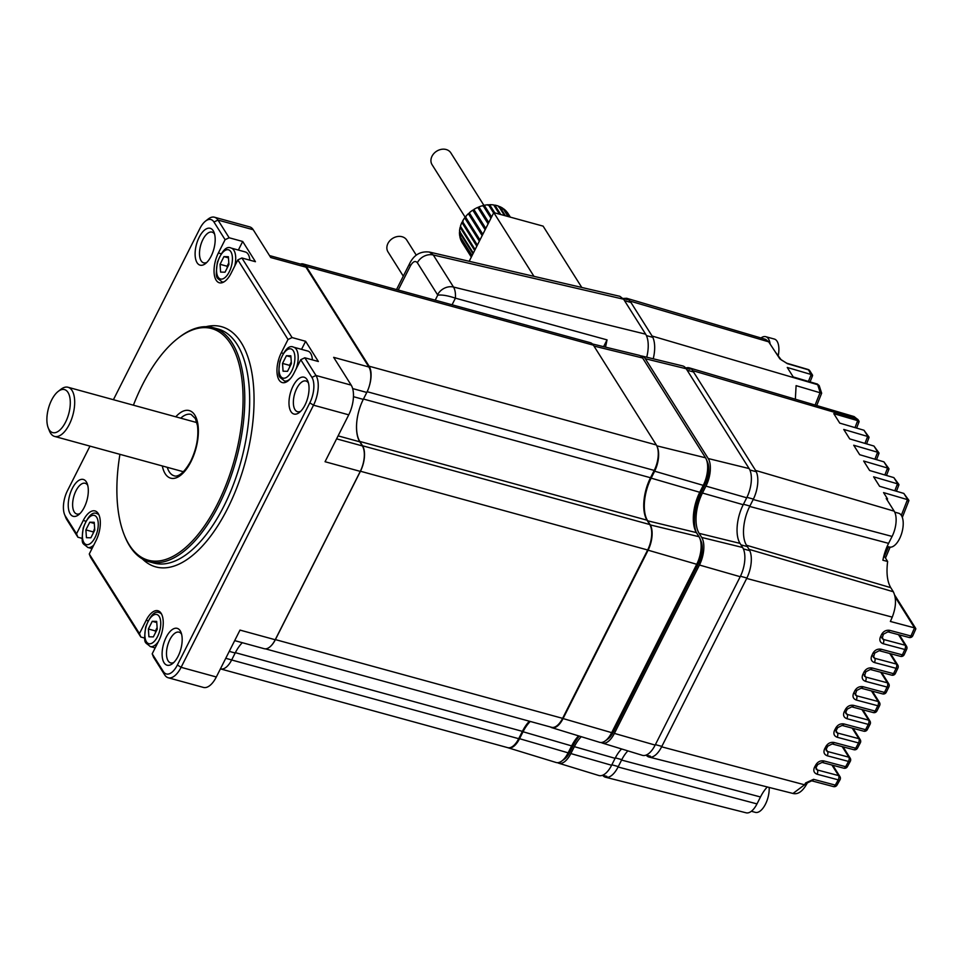 <?xml version="1.0" encoding="UTF-8"?>
<svg xmlns="http://www.w3.org/2000/svg" width="964" height="964" viewBox="0 0 964 964"><rect width="100%" height="100%" fill="white"/><g stroke="black" fill="none" stroke-linecap="round" stroke-linejoin="round"><path stroke-width="1.45" d="M237.843 259.906L241.892 257.978L292.068 337.569L288.019 339.497L237.843 259.906L231.107 273.222A20.389 9.604 -74.7 0 1 219.346 282.777A20.389 9.604 -74.7 0 1 218.37 253.014L225.094 239.687L213.948 221.997A19.111 9.001 -74.7 0 0 205.501 221.13A19.111 9.001 -74.7 0 0 199.897 228.516L113.415 399.711M300.756 359.705L304.817 357.789L315.963 375.478A22.293 10.496 105.3 0 1 313.517 405.181L181.099 667.317A22.293 10.496 105.3 0 1 168.23 677.764A22.293 10.496 105.3 0 1 164.711 674.921L153.553 657.231L152.192 653.821L163.338 671.51A19.111 9.001 -74.7 0 0 177.388 665.003L309.806 402.856A19.111 9.001 -74.7 0 0 311.914 377.394L300.756 359.705L294.032 373.032A20.389 9.604 -74.7 0 1 282.271 382.575A20.389 9.604 -74.7 0 1 281.283 352.812L288.019 339.497M76.53 533.803L77.891 537.213L66.745 519.524A22.293 10.496 105.3 0 1 65.769 517.572L64.54 514.439A19.111 9.001 -74.7 0 0 65.371 516.114L76.53 533.803L83.253 520.476A20.389 9.604 -74.7 0 1 95.014 510.932A20.389 9.604 -74.7 0 1 96.002 540.696L89.266 554.011L139.455 633.613L140.816 637.011L90.64 557.421L89.266 554.011M82.109 538.37L77.891 537.213M144.648 638.072L140.816 637.011M241.892 257.978L255.436 261.702L242.699 241.482L238.361 250.05M292.068 337.569L305.612 341.292L301.551 349.354M304.817 357.789L318.361 361.5L305.612 341.292M205.501 221.13L208.152 219.069A22.293 10.496 105.3 0 1 214.478 217.225L249.7 226.889A22.293 10.496 105.3 0 1 253.219 229.733L270.739 257.533L305.962 267.185L368.887 366.995L333.664 357.343L351.185 385.13A22.293 10.496 105.3 0 1 348.739 414.833L325.049 461.72L360.271 471.384L275.222 639.747A19.111 9.001 -74.7 0 1 264.196 648.7L234.686 640.614M214.478 217.225A22.293 10.496 105.3 0 1 217.997 220.081L229.155 237.771L242.699 241.482M275.222 639.747L240 630.095L216.322 676.981A22.293 10.496 105.3 0 1 203.452 687.428L168.23 677.764M360.271 471.384A19.111 9.001 -74.7 0 0 362.38 445.922L359.789 441.813A31.848 15.002 105.3 0 1 363.283 399.385L366.79 392.456A19.111 9.001 -74.7 0 0 368.887 366.995M305.962 267.185A19.111 9.001 -74.7 0 0 302.949 264.751L269.51 255.581M220.443 668.823L220.648 668.883A19.111 9.001 -74.7 0 0 231.673 659.93L235.18 653.002A31.848 15.002 105.3 0 1 242.301 642.699M199.174 237.252A19.111 9.001 105.3 0 1 214.056 232.42A19.111 9.001 105.3 0 1 205.513 263.582A19.111 9.001 105.3 0 1 195.668 259.195A19.111 9.001 105.3 0 1 199.174 237.252M293.044 386.142A19.111 9.001 105.3 0 1 307.914 381.31A19.111 9.001 105.3 0 1 299.37 412.472A19.111 9.001 105.3 0 1 289.537 408.085A19.111 9.001 105.3 0 1 293.044 386.142M166.17 637.312A19.111 9.001 105.3 0 1 181.051 632.468A19.111 9.001 105.3 0 1 172.496 663.642A19.111 9.001 105.3 0 1 162.663 659.243A19.111 9.001 105.3 0 1 166.17 637.312M72.3 488.423A19.111 9.001 105.3 0 1 87.182 483.579A19.111 9.001 105.3 0 1 78.638 514.752A19.111 9.001 105.3 0 1 68.793 510.354A19.111 9.001 105.3 0 1 72.3 488.423M89.977 446.115L67.48 490.652A19.111 9.001 -74.7 0 0 64.54 514.439M152.192 653.821L158.915 640.506A20.389 9.604 -74.7 0 0 157.939 610.742A20.389 9.604 -74.7 0 0 146.179 620.286L139.455 633.613M181.606 634.24A15.918 7.495 -74.7 0 0 179.063 632.167A15.918 7.495 -74.7 0 0 169.869 639.626A15.918 7.495 -74.7 0 0 170.64 662.883A15.918 7.495 -74.7 0 0 173.882 662.401M87.736 485.362A15.918 7.495 -74.7 0 0 85.194 483.277A15.918 7.495 -74.7 0 0 76.011 490.736A15.918 7.495 -74.7 0 0 76.771 513.993A15.918 7.495 -74.7 0 0 80.024 513.511M214.611 234.192A15.918 7.495 -74.7 0 0 212.068 232.119A15.918 7.495 -74.7 0 0 202.874 239.578A15.918 7.495 -74.7 0 0 203.645 262.823A15.918 7.495 -74.7 0 0 206.886 262.341M308.48 383.082A15.918 7.495 -74.7 0 0 305.937 380.997A15.918 7.495 -74.7 0 0 296.743 388.468A15.918 7.495 -74.7 0 0 297.514 411.712A15.918 7.495 -74.7 0 0 300.756 411.23M119.934 454.333A120.066 56.551 -74.7 0 0 124.007 534.297A120.066 56.551 -74.7 0 0 217.503 503.919A120.066 56.551 -74.7 0 0 239.542 366.055A120.066 56.551 -74.7 0 0 177.701 338.484A120.066 56.551 -74.7 0 0 133.418 405.193M177.701 338.484L178.75 337.665A121.344 57.153 105.3 0 1 213.14 327.652A121.344 57.153 105.3 0 1 218.985 504.847A121.344 57.153 105.3 0 1 148.974 561.699A121.344 57.153 105.3 0 1 124.501 535.55L124.007 534.297M229.155 237.771L225.094 239.687M530.26 721.458A31.752 14.954 -74.7 0 0 522.946 731.941L519.451 738.87A19.208 9.05 105.3 0 1 508.245 747.835A19.208 9.05 105.3 0 1 507.811 747.678M657.231 446.862A19.208 9.05 105.3 0 1 654.556 471.396L651.062 478.325A31.752 14.954 -74.7 0 0 647.567 520.632L650.158 524.729A19.208 9.05 105.3 0 1 648.037 550.323L562.988 718.698A19.208 9.05 105.3 0 1 551.794 727.663A19.208 9.05 105.3 0 1 550.48 727.001M551.794 727.663L599.62 742.316A20.69 9.748 -74.7 0 0 605.259 740.906A20.69 9.748 -74.7 0 0 611.682 732.652L696.731 564.289A20.69 9.748 -74.7 0 0 699.744 538.129A20.69 9.748 -74.7 0 0 699.008 536.719L696.418 532.61A30.258 14.255 105.3 0 1 695.345 530.549A30.258 14.255 105.3 0 1 699.756 492.291L703.25 485.362A20.69 9.748 -74.7 0 0 706.263 459.201A20.69 9.748 -74.7 0 0 705.528 457.792L642.602 357.981A20.69 9.748 -74.7 0 0 639.204 355.306L592.462 343.967M508.245 747.835L556.071 762.488A20.69 9.748 -74.7 0 0 561.711 761.078A20.69 9.748 -74.7 0 0 568.133 752.836L571.64 745.907A30.258 14.255 105.3 0 1 578.641 735.881M699.744 538.129L701.069 541.19A17.677 8.327 105.3 0 1 698.502 563.53L613.453 731.905A17.677 8.327 105.3 0 1 607.971 738.942L605.259 740.906M579.292 736.086A33.282 15.677 -74.7 0 0 573.399 745.148L569.905 752.077A17.677 8.327 105.3 0 1 564.422 759.126L561.711 761.078M706.263 459.201L707.588 462.262A17.677 8.327 105.3 0 1 705.009 484.603L701.515 491.532A33.282 15.677 -74.7 0 0 696.044 531.959M300.455 264.064A19.111 9.001 105.3 0 1 303.178 263.967L590.378 342.714A19.111 9.001 105.3 0 1 593.39 345.16L656.315 444.958A19.111 9.001 105.3 0 1 654.219 470.42L650.519 477.746A31.848 15.002 -74.7 0 0 647.013 520.186L649.748 524.524A19.111 9.001 105.3 0 1 647.651 549.986L562.602 718.349A19.111 9.001 105.3 0 1 551.577 727.302L265.462 648.856M529.381 721.217A31.848 15.002 -74.7 0 0 522.404 731.363L518.704 738.689A19.111 9.001 105.3 0 1 507.679 747.642L220.479 668.896A19.111 9.001 105.3 0 1 220.407 668.883M222.214 669.016A19.111 9.001 105.3 0 1 220.479 668.896M356.704 422.654A31.848 15.002 -74.7 0 0 359.813 441.44L362.56 445.778A19.111 9.001 105.3 0 1 360.452 471.239L275.403 639.602A19.111 9.001 105.3 0 1 269.836 646.952M303.178 263.967A19.111 9.001 105.3 0 1 306.203 266.413L369.116 366.212A19.111 9.001 105.3 0 1 369.357 385.853M58.165 391.432L60.816 389.372A25.474 12.002 105.3 0 1 68.034 387.263A25.474 12.002 105.3 0 1 72.878 415.014A25.474 12.002 105.3 0 1 54.562 436.415A25.474 12.002 105.3 0 1 49.429 430.92L48.2 427.787A22.293 10.496 -74.7 0 0 62.419 427.233A22.293 10.496 -74.7 0 0 70.107 399.168A22.293 10.496 -74.7 0 0 58.165 391.432A22.293 10.496 -74.7 0 0 51.622 400.048A22.293 10.496 -74.7 0 0 48.2 427.787M645.651 334.171L623.612 299.226L619.9 296.322L429.498 252.074L433.294 254.99L453.502 287.043L645.651 334.171A25.124 11.833 -74.7 0 1 646.736 357.21M429.45 252.062L429.498 252.074C420.69 250.977 414.134 254.701 409.808 263.232L409.808 263.232A12.737 4.446 26.8 0 0 410.339 266.004L398.216 290.019M640.626 355.921A20.69 9.748 105.3 0 1 641.904 356.041L682.596 365.91A21.931 10.327 105.3 0 1 686.211 368.754L749.124 468.564A21.931 10.327 105.3 0 1 746.714 497.786L743.22 504.714A29.016 13.665 -74.7 0 0 740.027 543.383L742.617 547.492A21.931 10.327 105.3 0 1 740.207 576.713L655.159 745.088A21.931 10.327 105.3 0 1 642.361 755.318L602.319 743.051A20.69 9.748 105.3 0 1 601.162 742.509M621.587 748.956A29.016 13.665 -74.7 0 0 615.104 758.331L611.61 765.259A21.931 10.327 105.3 0 1 598.813 775.502L558.771 763.235A20.69 9.748 105.3 0 1 557.614 762.693M435.21 300.166L437.752 295.141C442.078 294.647 447.959 295.659 455.406 298.165L607.043 339.882L605.525 347.136M581.28 736.701A30.258 14.255 -74.7 0 0 574.351 746.654L570.845 753.571A20.69 9.748 105.3 0 1 558.771 763.235M641.904 356.041A20.69 9.748 105.3 0 1 645.314 358.728L708.227 458.539A20.69 9.748 105.3 0 1 705.961 486.109L702.455 493.026A30.258 14.255 -74.7 0 0 699.129 533.357L701.72 537.454A20.69 9.748 105.3 0 1 699.442 565.024L614.393 733.399A20.69 9.748 105.3 0 1 602.319 743.051M603.609 346.666L607.043 339.882M437.752 295.141A6.543 3.085 -74.7 0 0 437.572 294.803L417.364 262.75A12.737 10.327 -32.2 0 1 433.294 254.99L623.612 299.226M795.348 399.204L796.095 385.648L820.292 392.818L817.496 384.094L793.227 376.948L787.263 367.477L811.507 374.598L811.941 376.165L808.519 369.863A3.181 1.518 -73.6 0 0 808.025 369.465L808.025 369.465A3.181 3.181 0 0 1 809.82 370.815A3.181 2.579 -32.2 0 0 808.519 369.863L787.263 363.621L779.876 358.873L768.657 341.822L765.693 339.376L626.66 298.274L630.07 301.081L652.11 336.038A25.016 11.785 105.3 0 1 653.231 358.789M878.963 452.887L873.95 446.043L849.718 438.909L843.753 429.438L867.962 436.547L863.997 430.257L839.764 423.124L833.788 413.652L858.008 420.75L853.381 416.436M692.67 370.622L856.815 418.87A3.181 2.579 -32.2 0 1 858.117 419.822L854.08 416.569L689.308 367.862A21.835 10.279 105.3 0 1 692.67 370.622L755.583 470.432A21.835 10.279 105.3 0 1 753.185 499.521L749.691 506.449A29.125 13.713 -74.7 0 0 746.485 545.25L749.076 549.36A21.835 10.279 105.3 0 1 746.678 578.448L661.629 746.811A21.835 10.279 105.3 0 1 649.121 757.065A21.835 10.279 105.3 0 1 646.157 755.065L650.423 756.21M685.729 368.067A21.835 10.279 105.3 0 1 689.308 367.862M887.133 499.991A1734.826 1405.524 147.8 0 0 887.555 498.93L883.566 492.604L907.787 499.714L903.822 493.423L879.59 486.29L873.613 476.819L897.833 483.928L893.869 477.626L869.636 470.504L863.66 461.021L887.88 468.13L883.904 461.84L859.683 454.707L853.706 445.235L877.915 452.333L873.95 446.043M862.985 686.705C859.551 686.175 856.851 687.489 854.887 690.634A3.181 1.121 26.4 0 0 856.707 690.465L861.129 688.188A3.181 1.542 104.9 0 0 862.985 686.705L884.47 692.405L887.085 687.067L865.467 681.319C862.431 680.15 861.515 677.921 862.732 674.655L864.021 671.992A3.181 1.145 25.7 0 0 865.841 671.775L870.287 669.474A3.181 1.542 104.9 0 0 872.143 667.98L893.544 673.667L896.098 668.305L874.42 662.545C871.408 661.388 870.492 659.195 871.649 655.954L872.902 653.279A3.181 1.157 25.1 0 0 874.746 653.038L879.204 650.688A3.181 1.542 104.9 0 0 881.072 649.206L902.376 654.857L904.847 649.483L883.132 643.711C880.156 642.566 879.216 640.397 880.325 637.192L881.554 634.493A3.181 1.181 24.4 0 0 883.41 634.216L887.88 631.842A3.181 1.542 104.9 0 0 889.748 630.36L910.944 635.987L914.535 627.877L890.362 621.455L892.266 617.129C896.159 606.874 896.52 598.415 893.327 591.751L890.736 587.642C887.254 581.605 886.217 572.893 887.639 561.482L882.891 560.229A31.993 15.075 105.3 0 1 888.591 543.359L892.098 536.43A18.967 8.929 -74.7 0 0 894.182 511.161L886.217 498.533L887.555 498.93M914.535 627.877L895.122 596.945M815.11 405.049L820.027 392.758M627.865 750.884A29.125 13.713 -74.7 0 0 621.575 760.066L618.081 766.995A21.835 10.279 105.3 0 1 605.573 777.249A21.835 10.279 105.3 0 1 602.608 775.237L606.874 776.394M605.573 777.249L746.124 812.809A18.967 8.929 -74.7 0 0 756.981 803.904L760.488 796.975A31.993 15.075 105.3 0 1 767.308 786.973M623.081 298.466L626.66 298.274M805.639 782.925A3.181 1.024 29.7 0 0 807.362 782.913L811.688 780.816A3.181 1.542 104.9 0 0 813.556 779.334L805.639 782.925L804.566 784.792A3.181 1.024 29.8 0 0 806.29 784.792C802.156 791.733 797.722 794.625 792.986 793.468L804.566 784.792L661.629 746.811M887.639 561.482L883.952 555.638M853.586 705.359L875.143 711.083A3.181 1.542 -75.1 0 1 873.276 712.565L851.73 706.841A3.181 1.542 -75.1 0 0 853.586 705.359C850.188 704.829 847.501 706.118 845.524 709.227L844.163 711.878C842.849 715.192 843.741 717.457 846.838 718.674A3.181 1.542 104.9 0 0 847.139 714.42L868.624 720.132L861.961 709.564M843.946 723.94L865.564 729.688A3.181 1.542 -75.1 0 1 863.696 731.17L842.078 725.434A3.181 1.542 -75.1 0 0 843.946 723.94C840.572 723.422 837.897 724.687 835.921 727.748L834.523 730.387C833.161 733.737 834.041 736.026 837.162 737.255A3.181 1.542 104.9 0 0 837.463 733.001L858.864 738.689L852.2 728.121M834.053 742.473L855.719 748.233A3.181 1.542 -75.1 0 1 853.863 749.715L832.197 743.955A3.181 1.542 -75.1 0 0 834.053 742.473C830.727 741.943 828.064 743.184 826.064 746.196L824.63 748.835C823.232 752.209 824.1 754.523 827.233 755.776A3.181 1.542 104.9 0 0 827.534 751.51L848.85 757.174L842.187 746.606M823.919 760.933L845.633 766.705A3.181 1.542 -75.1 0 1 843.777 768.188L822.063 762.416A3.181 1.542 -75.1 0 0 823.919 760.933C820.629 760.403 817.978 761.62 815.978 764.597L814.508 767.224C813.05 770.622 813.905 772.947 817.074 774.225A3.181 1.542 104.9 0 0 817.376 769.971L838.572 775.598L831.92 765.03M865.467 681.319A3.181 1.542 -75.1 0 0 865.768 677.065L887.386 682.813L880.735 672.245M878.373 453.875L877.915 452.333L878.373 453.875M867.962 436.547L868.419 438.09L867.962 436.547M863.997 430.257L869.01 437.09M874.42 662.545A3.181 1.542 -75.1 0 0 874.722 658.291L896.399 664.051L889.736 653.484M888.916 468.673L883.904 461.84M888.326 469.673L887.88 468.13L888.326 469.673M858.008 420.75L858.466 422.292L858.008 420.75M898.882 484.47L893.869 477.626M898.291 485.47L897.833 483.928L898.291 485.47M883.132 643.711A3.181 1.542 -75.1 0 0 883.434 639.457L905.148 645.217L898.496 634.661M908.835 500.268L903.822 493.423M908.245 501.256L907.787 499.714L908.245 501.256M912.812 635.698A3.181 1.193 -155.9 0 1 910.944 635.987A3.181 1.542 104.9 0 1 909.088 637.469A3.181 3.181 0 0 0 912.812 635.698L915.8 628.962L914.643 627.901M820.292 392.818L821.208 393.324M652.11 336.038L817.918 384.769A3.181 2.579 -32.2 0 1 819.219 385.721L821.653 393.216L816.713 405.519M817.496 384.094L819.472 386.311M779.876 358.873A3.181 2.579 147.8 0 1 781.177 359.825L776.297 353.198M781.177 359.825L786.769 363.211A3.181 1.518 106.4 0 1 787.263 363.621M879.626 705.6A3.181 3.181 0 0 0 879.481 702.467A3.181 2.579 -32.2 0 0 878.132 701.503A3.181 1.542 -75.1 0 1 877.83 705.756A3.181 1.109 -153.3 0 0 879.626 705.6L876.939 710.926A3.181 1.109 -153.1 0 1 875.143 711.083L877.83 705.756L856.273 700.033A3.181 1.542 -75.1 0 0 856.574 695.779L878.132 701.503L871.468 690.935M778.31 355.282A17.521 8.254 -74.7 0 0 774.321 339.051L765.729 336.689A17.521 8.254 -74.7 0 0 760.97 337.978M770.14 344.16A17.521 8.254 -74.7 0 0 765.729 336.689M751.366 811.266L755.354 812.363A17.521 8.254 -74.7 0 0 764.946 805.145A17.521 8.254 -74.7 0 0 769.164 787.443M887.169 546.407L889.398 547.022A17.521 8.254 -74.7 0 0 901.979 532.309A17.521 8.254 -74.7 0 0 898.653 513.234L894.725 512.161M155.529 632.577L155.421 630.926L157.12 627.564A7.965 3.748 -74.7 0 0 155.819 632.01M152.252 621.31L156.686 621.406L157.24 629.203L153.348 636.891L148.914 636.794L148.372 628.998L152.252 621.31L156.77 622.539M155.421 630.926L148.372 628.998M93.05 533.466L94.641 528.453A7.965 3.748 -74.7 0 0 93.339 532.911M89.773 522.199L94.207 522.307L94.761 530.104L90.869 537.792L86.435 537.683L85.892 529.899L89.773 522.199L94.291 523.44M92.942 531.827L85.892 529.899M291.285 361.994A7.965 3.748 -74.7 0 0 289.971 366.428M289.694 366.983L289.574 365.344L291.273 361.97M286.416 355.716L290.851 355.824L291.393 363.621L287.513 371.309L283.079 371.2L282.524 363.416L286.416 355.716L290.923 356.957M290.598 378.37A17.521 8.254 105.3 0 1 284.356 380.961C279.102 375.791 277.572 379.792 279.825 361.536C284.525 349.631 289.116 344.847 293.622 347.185L307.853 351.077A17.521 8.254 105.3 0 1 310.625 353.318A17.521 8.254 105.3 0 1 312.384 359.861M289.574 365.344L282.524 363.416M228.805 262.883A7.965 3.748 -74.7 0 0 227.492 267.317M227.215 267.884L227.094 266.233L228.793 262.871M223.937 256.617L228.372 256.725L228.914 264.51L225.034 272.197L220.599 272.101L220.057 264.305L223.937 256.617L228.444 257.858M223.985 281.874A17.521 8.254 105.3 0 1 221.877 281.862C216.623 276.692 215.093 280.681 217.346 262.437C222.045 250.52 226.648 245.736 231.143 248.073L245.374 251.978A17.521 8.254 105.3 0 1 248.146 254.219A17.521 8.254 105.3 0 1 249.857 260.172M227.094 266.233L220.057 264.305M403.289 276.15L388.022 251.929A11.086 8.977 -32.2 0 1 392.601 238.409A11.086 8.977 -32.2 0 1 406.772 240.096L416.267 255.159M477.204 245.422L462.539 222.154L461.889 222.467A27.161 22.003 147.8 0 0 460.431 226.251L475.119 249.555M461.889 222.467L476.831 246.169M482.313 235.312L468.359 213.671A27.161 22.003 147.8 0 0 465.431 216.864L479.976 239.94M468.359 213.671L482.169 235.59M472.782 210.14L485.133 229.733L472.782 210.14A27.161 22.003 147.8 0 0 469.287 212.827L482.831 234.3M499.521 214.177L493.689 204.934A27.161 22.003 147.8 0 0 489.628 204.693L494.797 212.887M504.509 215.55L498.581 206.139A27.161 22.003 147.8 0 0 494.845 205.115A27.161 22.003 147.8 0 0 494.821 205.115L500.75 214.514M508.04 216.514L502.883 208.32A27.161 22.003 147.8 0 0 499.593 206.549L505.425 215.803M509.992 217.045L506.413 211.369A27.161 22.003 147.8 0 0 503.75 208.935L508.618 216.671M510.354 217.153L508.233 213.791A27.161 22.003 147.8 0 0 507.088 212.164L510.197 217.105M461.563 241.265L461.503 241.386A27.161 22.003 147.8 0 0 462.286 242.759L471.312 257.087M461.503 241.386L471.348 257.014M460.684 236.06L459.924 237.024A27.161 22.003 147.8 0 0 461.057 240.446L471.42 256.882M459.924 237.024L471.878 255.978M460.226 231.517L459.467 232.276A27.161 22.003 147.8 0 0 459.732 235.987L472.083 255.568M459.467 232.276L472.999 253.749M460.864 226.817L460.129 227.347L474.674 250.435M460.129 227.347A27.161 22.003 147.8 0 0 459.515 231.179L473.336 253.098M479.626 240.626L464.672 217.84L479.361 241.145M464.672 217.84A27.161 22.003 147.8 0 0 462.431 221.407L477.373 245.097M488.109 223.841L477.746 207.405A27.161 22.003 147.8 0 0 473.854 209.453L485.796 228.408M490.977 218.153L483.048 205.573A27.161 22.003 147.8 0 0 478.915 206.911L488.76 222.539M581.786 287.465L543.118 226.13L493.785 212.61L469.191 261.292M533.972 276.355L489.085 205.139L489.628 204.693M482.735 205.983L484.253 205.296A27.161 22.003 147.8 0 1 488.435 204.742L493.616 212.948M484.253 205.296L491.592 216.936M462.539 222.154L463.082 221.093M465.19 217.731L465.949 216.755M468.709 213.743L469.637 212.887M472.938 210.369L474.011 209.682M477.674 207.742L478.915 206.911M487.892 205.187L489.085 205.139M498.605 206.923L499.593 206.549M502.569 209.212L503.75 208.935M505.751 212.297L507.088 212.164M494.05 205.549L494.821 205.115M491.339 217.442L483.94 205.718M488.64 222.792L478.843 207.248M465.359 217.503L432.077 164.699A11.086 8.977 -32.2 0 1 436.668 151.191A11.086 8.977 -32.2 0 1 450.839 152.878L484.048 205.573M351.185 385.13L315.963 375.478L311.914 377.394M65.371 516.114L66.745 519.524M163.338 671.51L164.711 674.921M167.266 467.311A31.848 15.002 -74.7 0 0 174.255 475.83C175.918 476.626 182.22 476.578 190.788 461.057C196.572 448.826 198.801 437.041 197.487 425.69L195.415 418.617L191.101 414.412A31.848 15.002 -74.7 0 0 180.738 418.171M253.219 229.733L217.997 220.081L213.948 221.997M348.739 414.833L313.517 405.181L309.806 402.856M216.322 676.981L181.099 667.317L177.388 665.003M336.605 438.861L362.38 445.922M352.655 388.576L366.79 392.456M353.463 396.686L363.283 399.385M338.111 435.873L359.789 441.813M225.757 658.304L231.673 659.93M229.251 651.375L235.18 653.002M206.043 326.688A124.525 58.647 105.3 0 1 245.205 462.262A124.525 58.647 105.3 0 1 142.359 558.903M175.785 416.81A35.029 16.496 105.3 0 1 196.692 419.195A35.029 16.496 105.3 0 1 190.92 461.744A35.029 16.496 105.3 0 1 162.314 465.949M148.974 561.699L153.842 563.036A121.344 57.153 -74.7 0 0 241.048 461.129A121.344 57.153 -74.7 0 0 218.021 328.989L213.14 327.652M148.107 620.816L146.179 620.286M85.904 521.211L83.253 520.476M283.32 353.378L281.283 352.812M221.166 253.773L218.37 253.014M518.813 738.472L568.133 752.836L569.905 752.077M522.319 731.543L571.64 745.907L573.399 745.148M562.566 718.421L611.682 732.652L613.453 731.905M647.615 550.058L696.731 564.289L698.502 563.53M649.941 524.838L699.008 536.719M647.362 520.729L696.418 532.61M650.423 477.927L699.756 492.291L701.515 491.532M653.929 470.998L703.25 485.362L705.009 484.603M705.528 457.792L656.809 445.838M642.602 357.981L593.969 346.052M593.39 345.16L306.203 266.413M656.315 444.958L369.116 366.212M654.219 470.42L367.151 391.709M650.519 477.746L363.464 399.036M647.013 520.186L359.813 441.44M649.748 524.524L362.56 445.778M647.651 549.986L360.452 471.239M562.602 718.349L275.403 639.602M522.404 731.363L235.349 652.664M518.704 738.689L231.649 659.979M437.572 294.803A12.737 10.327 -32.2 0 1 453.502 287.043A19.28 9.086 105.3 0 1 455.406 298.165L452.068 304.793M611.61 765.259L570.845 753.571M686.211 368.754L645.314 358.728M749.124 468.564L708.227 458.539M746.714 497.786L705.961 486.109M743.22 504.714L702.455 493.026M740.027 543.383L699.129 533.357M742.617 547.492L701.72 537.454M740.207 576.713L699.442 565.024M655.159 745.088L614.393 733.399M615.104 758.331L574.351 746.654M417.364 262.75C415.303 260.401 412.966 261.485 410.339 266.004M768.657 341.822L630.07 301.081M894.182 511.161L755.583 470.432M872.143 667.98C868.672 667.462 865.961 668.799 864.021 671.992M881.072 649.206C877.553 648.688 874.83 650.037 872.902 653.279M889.748 630.36C886.193 629.841 883.47 631.215 881.554 634.493M892.266 617.129L746.678 578.448M813.556 779.334L835.294 785.106L838.27 779.852L817.074 774.225M850.284 761.367A3.181 3.181 0 0 0 850.188 758.138A3.181 2.579 -32.2 0 0 848.85 757.174A3.181 1.542 104.9 0 1 848.537 761.427A3.181 1.048 -151.2 0 0 850.284 761.367L847.38 766.657A3.181 1.048 -151 0 1 845.633 766.705L848.537 761.427L827.233 755.776M860.322 742.846A3.181 3.181 0 0 0 860.213 739.653A3.181 2.579 -32.2 0 0 858.864 738.689A3.181 1.542 104.9 0 1 858.562 742.943A3.181 1.072 -151.9 0 0 860.322 742.846L857.49 748.148A3.181 1.072 -151.7 0 1 855.719 748.233L858.562 742.943L837.162 737.255M870.106 724.253A3.181 3.181 0 0 0 869.974 721.096A3.181 2.579 -32.2 0 0 868.624 720.132A3.181 1.542 104.9 0 1 868.323 724.386A3.181 1.097 -152.6 0 0 870.106 724.253L867.335 729.567A3.181 1.085 -152.4 0 1 865.564 729.688L868.323 724.386L846.838 718.674M854.887 690.634L853.562 693.297C852.309 696.598 853.212 698.84 856.273 700.033M882.06 637.252L883.434 639.457L882.108 638.517L883.41 634.216M873.348 656.098L874.722 658.291L873.396 657.352L874.746 653.038M864.395 674.872L865.768 677.065L864.443 676.138L865.841 671.775M845.753 712.227L847.139 714.42L845.814 713.481L845.958 711.745A3.181 1.097 -152.8 0 1 844.163 711.878M836.077 730.808L837.463 733.001L836.137 732.062L836.294 730.29A3.181 1.085 -152.1 0 1 834.523 730.387M826.16 749.317L827.534 751.51L826.208 750.582L826.389 748.763A3.181 1.06 -151.5 0 1 824.63 748.835M815.99 767.766L817.376 769.971L816.05 769.031L816.243 767.175A3.181 1.036 -150.8 0 1 814.508 767.224M855.189 693.586L856.574 695.779L855.249 694.839L856.707 690.465M854.996 427.594A1664.599 1348.636 147.8 0 0 857.683 420.666M808.447 381.419A1664.599 1348.636 147.8 0 0 811.206 374.514M864.961 443.392A1664.599 1348.636 147.8 0 0 867.636 436.463M874.914 459.189A1664.599 1348.636 147.8 0 0 877.589 452.249M884.868 474.975A1664.599 1348.636 147.8 0 0 887.543 468.046M894.821 490.772A1664.599 1348.636 147.8 0 0 897.508 483.832M884.41 556.373A1664.599 1348.636 147.8 0 0 888.495 546.769M901.328 515.33A1664.599 1348.636 147.8 0 0 907.461 499.629M892.098 536.43L753.185 499.521M888.591 543.359L749.691 506.449M760.488 796.975L621.575 760.066M756.981 803.904L618.081 766.995M890.736 587.642L746.485 545.25M893.327 591.751L749.076 549.36M851.73 706.841L847.32 709.082A3.181 1.109 -152.9 0 1 845.524 709.227M842.078 725.434L837.692 727.639A3.181 1.085 -152.2 0 1 835.921 727.748M832.197 743.955L827.823 746.124A3.181 1.06 -151.6 0 1 826.064 746.196M807.362 782.913L806.29 784.792M822.063 762.416L817.713 764.548A3.181 1.036 -150.9 0 1 815.978 764.597M833.438 786.588A3.181 3.181 0 0 0 837.017 785.094A3.181 1.024 29.7 0 1 835.294 785.106A3.181 1.542 104.9 0 1 833.438 786.588L811.688 780.816M839.921 776.562A3.181 2.579 -32.2 0 0 838.572 775.598A3.181 1.542 104.9 0 1 838.27 779.852A3.181 1.024 29.5 0 0 840.006 779.828A3.181 3.181 0 0 0 839.921 776.562L832.812 765.271M861.129 688.188L882.614 693.899A3.181 1.542 104.9 0 0 884.47 692.405A3.181 1.133 26.2 0 0 886.29 692.224L888.904 686.874A3.181 3.181 0 0 0 888.736 683.777L881.614 672.474M888.736 683.777A3.181 2.579 -32.2 0 0 887.386 682.813A3.181 1.542 -75.1 0 1 887.085 687.067A3.181 1.133 26 0 0 888.904 686.874M862.732 674.655A3.181 1.145 25.8 0 0 864.551 674.463M891.688 675.149A3.181 3.181 0 0 0 895.375 673.45A3.181 1.145 25.5 0 1 893.544 673.667A3.181 1.542 104.9 0 1 891.688 675.149L870.287 669.474M897.749 665.015A3.181 2.579 -32.2 0 0 896.399 664.051A3.181 1.542 -75.1 0 1 896.098 668.305A3.181 1.157 25.3 0 0 897.93 668.076A3.181 3.181 0 0 0 897.749 665.015L890.628 653.725M871.649 655.954A3.181 1.157 25.2 0 0 873.492 655.713M858.117 419.822L859.057 421.304M900.509 656.351A3.181 3.181 0 0 0 904.22 654.604A3.181 1.169 24.8 0 1 902.376 654.857A3.181 1.542 104.9 0 1 900.509 656.351L879.204 650.688M906.497 646.193A3.181 2.579 -32.2 0 0 905.148 645.217A3.181 1.542 -75.1 0 1 904.847 649.483A3.181 1.181 24.6 0 0 906.702 649.206A3.181 3.181 0 0 0 906.497 646.193L899.376 634.89M880.325 637.192A3.181 1.181 24.5 0 0 882.181 636.915M853.562 693.297A3.181 1.121 26.5 0 0 855.369 693.128M624.539 300.684L630.661 302.371M646.41 335.593L652.688 337.316M687.127 370.224L693.249 371.899M749.871 469.986L756.174 471.709M746.943 497.328L753.402 499.099M743.449 504.256L749.896 506.028M740.955 544.853L747.076 546.528M743.365 548.902L749.667 550.637M740.436 576.255L746.883 578.026M655.387 744.63L661.834 746.389M615.345 757.873L621.792 759.644M611.839 764.801L618.286 766.573M159.193 616.442A15.123 7.122 -74.7 0 0 145.516 628.938A15.123 7.122 -74.7 0 0 153.698 641.928A15.123 7.122 -74.7 0 0 159.193 616.442M158.325 641.675A17.521 8.254 105.3 0 1 150.203 646.555C144.949 641.385 143.419 645.374 145.66 627.118C150.36 615.213 154.963 610.429 159.47 612.767A17.521 8.254 105.3 0 1 161.639 614.188M96.713 517.343A15.123 7.122 -74.7 0 0 83.037 529.826A15.123 7.122 -74.7 0 0 91.219 542.816A15.123 7.122 -74.7 0 0 96.713 517.343M93.833 544.997A17.521 8.254 105.3 0 1 87.724 547.444C82.47 542.274 80.94 546.275 83.193 528.019C87.881 516.114 92.484 511.33 96.99 513.655A17.521 8.254 105.3 0 1 98.93 514.836M293.357 350.86A15.123 7.122 -74.7 0 0 279.668 363.344A15.123 7.122 -74.7 0 0 287.862 376.334A15.123 7.122 -74.7 0 0 293.357 350.86M293.622 347.185A17.521 8.254 105.3 0 1 296.394 349.414A17.521 8.254 105.3 0 1 296.117 368.899M230.878 251.761A15.123 7.122 -74.7 0 0 217.189 264.244A15.123 7.122 -74.7 0 0 225.383 277.234A15.123 7.122 -74.7 0 0 230.878 251.761M231.143 248.073A17.521 8.254 105.3 0 1 233.915 250.315A17.521 8.254 105.3 0 1 234.77 265.968M54.562 436.415L183.389 471.733M68.034 387.263L196.861 422.594M409.808 263.232L396.517 289.562M792.986 793.468L649.121 757.065M873.276 712.565A3.181 3.181 0 0 0 876.939 710.926M879.481 702.467L872.36 691.164M847.32 709.082L845.958 711.745M869.974 721.096L862.852 709.793M863.696 731.17A3.181 3.181 0 0 0 867.335 729.567M837.692 727.639L836.294 730.29M860.213 739.653L853.092 728.35M853.863 749.715A3.181 3.181 0 0 0 857.49 748.148M827.823 746.124L826.389 748.763M850.188 758.138L843.078 746.847M843.777 768.188A3.181 3.181 0 0 0 847.38 766.657M817.713 764.548L816.243 767.175M837.017 785.094L840.006 779.828M866.576 443.874L869.046 437.487M895.375 673.45L897.93 668.076M876.529 459.659L878.999 453.285M856.622 428.076L859.093 421.702M886.494 475.457L888.965 469.082M904.22 654.604L906.702 649.206M896.448 491.242L898.918 484.868M885.482 558.06L890.121 547.154M902.328 517.379L908.871 500.665M915.764 628.504L894.737 595.162M909.088 637.469L887.88 631.842M810.061 381.901L812.592 375.562M812.556 375.153L809.82 370.815M786.769 363.211L808.025 369.465M882.614 693.899A3.181 3.181 0 0 0 886.29 692.224M623.13 298.527L627.335 299.683M685.741 368.091L689.983 369.26M161.072 613.2L159.47 612.767M155.18 647.916L150.203 646.555M98.569 514.089L96.99 513.655M92.002 548.612L87.724 547.444M286.935 381.672L284.356 380.961M223.299 282.247L221.877 281.862M329.302 303.058L328.423 302.817"/></g></svg>
